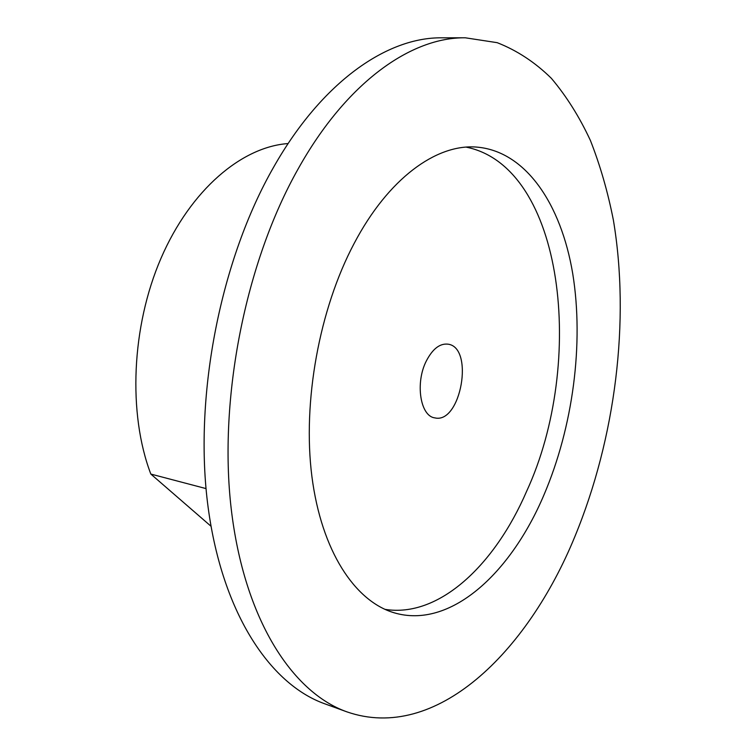 <?xml version="1.0" encoding="UTF-8"?>
<svg xmlns="http://www.w3.org/2000/svg" width="756" height="756" viewBox="0 0 756 756"><rect width="100%" height="100%" fill="white"/><g stroke="black" fill="none" stroke-linecap="round" stroke-linejoin="round"><path stroke-width="1.13" d="M426.375 360.886C432.593 348.96 439.718 343.375 447.75 344.141C474.598 346.909 460.962 424.409 434.785 417.87C420.251 416.216 415.025 382.801 426.375 360.886M210.981 526.223L150.831 474.069L206.038 488.593M150.831 474.069C127.83 413.655 131.393 326.639 161.066 258.127C190.777 189.548 241.929 146.806 288.121 143.555M466.216 147.136C564.118 166.878 586.108 362.549 526.63 491.287C494.849 564.959 439 618.134 384.936 609.345M543.866 495.133C510.432 573.946 449.886 629.55 393.904 612.719C354.914 601.124 321.508 551.171 311.907 476.535C302.381 402.003 319.23 309.176 354.186 243.375C388.338 178.397 436.108 144.226 475.807 147.023C525.59 150.529 561.132 204.177 572.727 273.625C584.076 343.611 572.972 427.102 543.866 495.133M298.119 168.947C346.806 81.733 411.576 37.072 465.337 37.8L497.202 42.676C517.095 50.482 535.163 62.379 551.389 78.35C566.48 96.248 579.493 116.963 590.427 140.512C600.169 165.318 607.815 191.844 613.381 220.109C630.277 320.676 615.431 438.159 574.947 536.391C527.452 652.532 435.768 742.808 346.806 711.821C292.1 692.364 244.094 619.06 231.213 508.76C218.371 398.677 245.445 262.209 298.119 168.947M346.806 711.821L324.73 703.789C269.429 684.104 220.828 611.292 207.484 502.334C194.188 393.583 220.922 259.128 273.625 167.18C322.339 81.213 387.497 37.11 441.854 37.819L465.337 37.8"/></g></svg>
